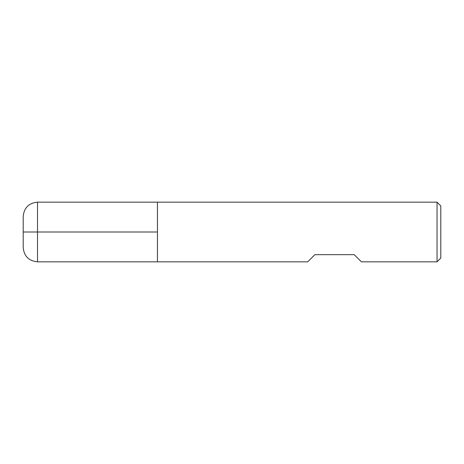 <?xml version="1.0" encoding="UTF-8"?>
<svg xmlns="http://www.w3.org/2000/svg" width="464" height="464" viewBox="0 0 464 464"><rect width="100%" height="100%" fill="white"/><g stroke="black" fill="none" stroke-linecap="round" stroke-linejoin="round"><path stroke-width="0.35" stroke-dasharray="2.32 1.74" d="M437.042 202.171L437.042 261.829M157.453 232L157.453 261.829L157.453 232M307.702 261.829L314.865 254.672L354.229 254.672L361.386 261.829M440.8 258.071L440.8 205.929M23.2 216.491L23.2 247.509M37.52 261.829L37.52 202.171"/><path stroke-width="0.7" d="M437.042 261.829L437.042 202.171L157.453 202.171L157.453 261.829L157.453 202.171L37.52 202.171L37.52 232L157.453 232L23.2 232L37.52 232L37.52 261.829L307.702 261.829L314.865 254.672L354.229 254.672L361.386 261.829L437.042 261.829L440.8 258.071L440.8 205.929L437.042 202.171M37.52 261.829C28.82 260.983 24.047 256.209 23.2 247.509L23.2 216.491C24.047 207.791 28.82 203.017 37.52 202.171"/></g></svg>
